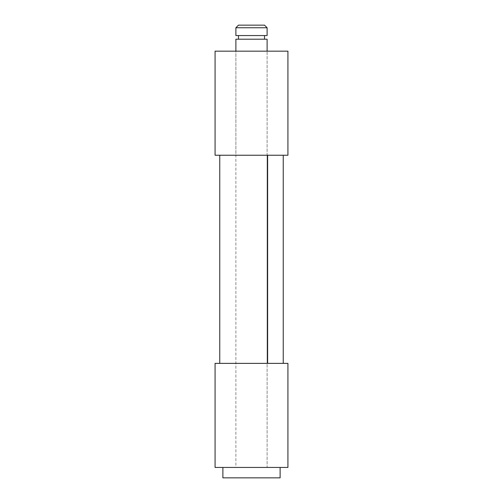 <?xml version="1.0" encoding="UTF-8"?>
<svg xmlns="http://www.w3.org/2000/svg" width="503" height="503" viewBox="0 0 503 503"><rect width="100%" height="100%" fill="white"/><g stroke="black" fill="none" stroke-linecap="round" stroke-linejoin="round"><path stroke-width="0.38" stroke-dasharray="2.52 1.89" d="M267.112 155.238L267.112 363.373L235.888 363.373L267.112 363.373L235.888 363.373L267.112 363.373L267.112 467.444L235.888 467.444L280.121 467.444L222.879 467.444L251.5 467.444L235.888 467.444L235.888 155.238L267.112 155.238L235.888 155.238L235.888 51.168L267.112 51.168L235.888 51.168L235.888 467.444L267.112 467.444L267.112 51.168L267.112 155.238L235.888 155.238L267.112 155.238M283.239 363.373L283.239 155.238L219.761 155.238L267.634 155.238L267.634 363.373L219.761 363.373L267.634 363.373M235.888 27.753L267.112 27.753M235.888 35.556L267.112 35.556M235.888 39.196L267.112 39.196M222.879 477.85L280.121 477.85M238.491 25.15L264.509 25.15M251.5 39.196L238.491 39.196L251.5 39.196M215.077 467.444L287.923 467.444M215.077 363.373L287.923 363.373M283.239 155.238L267.634 155.238M215.077 155.238L287.923 155.238M215.077 51.168L287.923 51.168"/><path stroke-width="0.75" d="M267.634 363.373L267.634 155.238L283.239 155.238L283.239 363.373L215.077 363.373L215.077 467.444L287.923 467.444L287.923 363.373L283.239 363.373M267.112 27.753L235.888 27.753L235.888 35.556L267.112 35.556L267.112 27.753L264.509 25.15L238.491 25.15L235.888 27.753M267.112 51.168L267.112 39.196L235.888 39.196L235.888 51.168M280.121 467.444L280.121 477.85L222.879 477.85L222.879 467.444M267.634 155.238L215.077 155.238L215.077 51.168L287.923 51.168L287.923 155.238L283.239 155.238M219.761 155.238L219.761 363.373M264.509 35.556L264.509 39.196M238.491 35.556L238.491 39.196"/></g></svg>
